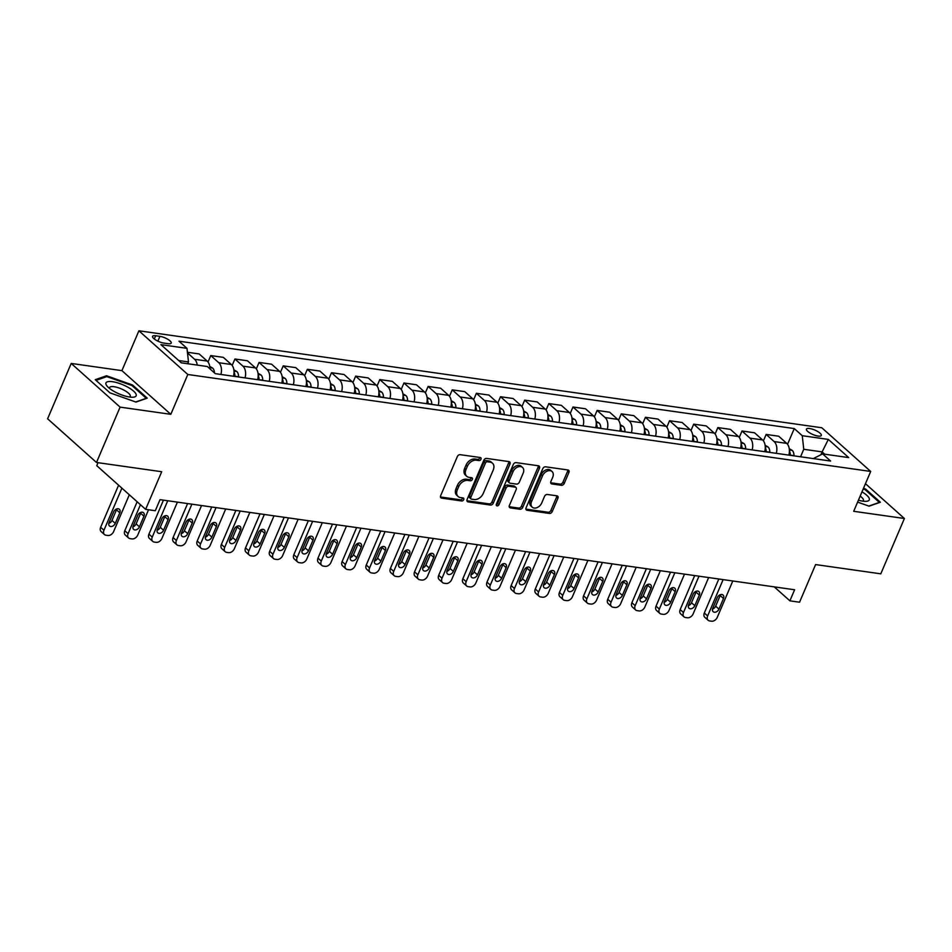 <?xml version="1.0" encoding="UTF-8"?>
<svg xmlns="http://www.w3.org/2000/svg" width="952" height="952" viewBox="0 0 952 952"><rect width="100%" height="100%" fill="white"/><g stroke="black" fill="none" stroke-linecap="round" stroke-linejoin="round"><path stroke-width="1.43" d="M480.986 459.245A1.737 1.238 131.8 0 0 480.308 457.531L460.161 454.675A2.475 1.761 131.8 0 0 457.341 456.579L440.657 495.683A2.475 1.761 131.8 0 0 440.907 497.801A2.475 1.761 131.8 0 0 441.633 498.122L461.779 500.99A1.737 1.238 131.8 0 0 463.077 497.944L460.47 497.575A7.925 5.641 131.8 0 1 458.15 496.539A7.925 5.641 131.8 0 1 457.365 489.756L458.757 486.508A7.925 5.641 131.8 0 1 467.789 480.415L470.395 480.784A1.737 1.238 131.8 0 0 471.692 477.737L469.086 477.368A7.925 5.641 131.8 0 1 466.766 476.321A7.925 5.641 131.8 0 1 465.98 469.55L467.373 466.29A7.925 5.641 131.8 0 1 476.405 460.209L479.011 460.578A1.737 1.238 131.8 0 0 480.986 459.245M466.766 476.321L465.445 475.143A7.925 5.641 131.8 0 1 464.659 468.372L466.052 465.111A7.925 5.641 131.8 0 1 475.084 459.019L477.69 459.388A1.737 1.238 131.8 0 0 479.82 457.46M440.467 496.968L460.459 499.812A1.737 1.238 131.8 0 0 462.577 497.872M458.15 496.539L456.829 495.349A7.925 5.641 131.8 0 1 456.044 488.578L457.436 485.318A7.925 5.641 131.8 0 1 466.468 479.225L469.074 479.606A1.737 1.238 131.8 0 0 471.192 477.666M809.64 428.519A8.08 2.428 23.1 0 0 806.439 429.126A8.08 2.428 23.1 0 0 809.962 433.041A8.08 2.428 23.1 0 0 818.101 436.075A8.08 2.428 23.1 0 0 821.302 435.469A8.08 2.428 23.1 0 0 817.78 431.553A8.08 2.428 23.1 0 0 809.64 428.519M561.43 485.294A2.475 1.761 131.8 0 0 564.25 483.39L568.927 472.418A2.475 1.761 131.8 0 0 568.689 470.3A2.475 1.761 131.8 0 0 567.963 469.979L545.591 466.801A2.475 1.761 131.8 0 0 542.771 468.705L526.087 507.821A2.475 1.761 131.8 0 0 526.325 509.927A2.475 1.761 131.8 0 0 527.051 510.26L549.423 513.437A2.475 1.761 131.8 0 0 552.255 511.533L557.908 498.277A2.475 1.761 131.8 0 0 557.658 496.159A2.475 1.761 131.8 0 0 556.932 495.837L547.364 494.469A2.475 1.761 131.8 0 0 544.532 496.373L541.736 502.953A6.628 4.724 131.8 0 1 532.239 507.178A6.628 4.724 131.8 0 1 531.585 501.514L542.569 475.762A6.628 4.724 131.8 0 1 552.053 471.537A6.628 4.724 131.8 0 1 552.719 477.202L550.887 481.498A2.475 1.761 131.8 0 0 551.125 483.616A2.475 1.761 131.8 0 0 551.851 483.937L561.43 485.294L560.109 484.116A2.475 1.761 131.8 0 0 562.929 482.212L567.606 471.24A2.475 1.761 131.8 0 0 567.797 469.955M120.095 407.123L170.813 414.322L121.915 370.637L71.21 363.438L120.095 407.123L96.497 462.47L161.697 471.728L145.644 509.356L155.295 510.724L160.019 499.657L794.611 589.764L789.886 600.831L799.549 602.211L815.602 564.572L880.79 573.83L904.4 518.495L865.463 483.699M170.813 414.322L187.806 374.481L870.687 471.442L853.694 511.295L904.4 518.495M509.963 464.04A2.475 1.761 131.8 0 0 509.713 461.934A2.475 1.761 131.8 0 0 508.987 461.601L486.615 458.424A2.475 1.761 131.8 0 0 483.794 460.328L467.111 499.443A2.475 1.761 131.8 0 0 467.361 501.561A2.475 1.761 131.8 0 0 468.087 501.882L490.458 505.06A2.475 1.761 131.8 0 0 493.279 503.156L509.963 464.04L508.642 462.862A2.475 1.761 131.8 0 0 508.832 461.577M516.103 462.612L538.475 465.79A2.475 1.761 131.8 0 1 539.201 466.111A2.475 1.761 131.8 0 1 539.451 468.229L522.767 507.345A2.475 1.761 131.8 0 1 519.947 509.249L510.367 507.892A2.475 1.761 131.8 0 1 509.641 507.559A2.475 1.761 131.8 0 1 509.391 505.441L516.163 489.59A2.475 1.761 131.8 0 0 515.913 487.472A2.475 1.761 131.8 0 0 515.199 487.138L508.844 486.246A2.475 1.761 131.8 0 0 506.024 488.138L498.979 504.655A1.737 1.238 131.8 0 1 496.325 504.274L513.283 464.517A2.475 1.761 131.8 0 1 516.103 462.612M96.497 462.47L47.6 418.785L71.21 363.438M163.863 343.077L168.123 343.684A7.818 2.356 23.1 0 0 171.217 343.089A7.818 2.356 23.1 0 0 167.814 339.293A7.818 2.356 23.1 0 0 159.924 336.353L155.676 335.758A7.818 2.356 23.1 0 0 152.57 336.342A7.818 2.356 23.1 0 0 155.985 340.138A7.818 2.356 23.1 0 0 163.863 343.077M187.806 374.481L138.909 330.796L821.79 427.757L870.687 471.442M787.554 444.298L794.265 428.567L178.988 341.197L186.985 348.349L160.912 344.648L181.261 362.819L207.334 366.532L215.33 373.672L830.608 461.042L822.611 453.89L813.306 458.578M794.265 428.567L802.262 435.707L828.335 439.407L848.684 457.591L822.611 453.89M98.02 462.684L96.747 465.671L145.644 509.356M121.915 370.637L138.909 330.796M774.262 586.872L789.886 600.831M186.985 348.349L188.496 361.927L187.722 363.747M188.496 361.927L178.69 360.534M820.945 454.651L822.123 451.891L803.762 449.284L800.572 456.77M824.682 454.187L822.123 451.891L828.335 439.407M187.496 352.93L194.613 359.285A10.091 6.402 98.1 0 1 197.231 365.092M209.964 368.876A6.688 4.236 -81.9 0 0 209.904 368.757A10.091 6.402 98.1 0 0 207.167 361.07L199.17 353.93L187.425 352.264M208.024 362.01L210.761 355.572L218.758 362.712A10.091 6.402 98.1 0 1 220.912 374.457M233.466 376.242A10.091 6.402 98.1 0 0 231.312 364.497L223.327 357.357L210.761 355.572M232.169 365.437L234.918 358.999L242.903 366.151A10.091 6.402 98.1 0 1 245.057 377.896M257.611 379.669A10.091 6.402 98.1 0 0 255.469 367.924L247.472 360.784L234.918 358.999M256.314 368.864L259.063 362.426L267.06 369.578A10.091 6.402 98.1 0 1 269.202 381.324M281.756 383.109A10.091 6.402 98.1 0 0 279.614 371.363L271.618 364.211L259.063 362.426M280.459 372.303L283.208 365.865L291.205 373.005A10.091 6.402 98.1 0 1 293.347 384.751M305.901 386.536A10.091 6.402 98.1 0 0 303.759 374.79L295.763 367.639L283.208 365.865M304.604 375.731L307.353 369.293L315.35 376.433A10.091 6.402 98.1 0 1 317.492 388.178M330.058 389.963A10.091 6.402 98.1 0 0 327.904 378.218L319.908 371.078L307.353 369.293M328.749 379.158L331.498 372.72L339.495 379.86A10.091 6.402 98.1 0 1 341.649 391.605M354.203 393.39A10.091 6.402 98.1 0 0 352.05 381.645L344.053 374.505L331.498 372.72M352.906 382.585L355.643 376.147L363.64 383.287A10.091 6.402 98.1 0 1 365.794 395.032M378.349 396.817A10.091 6.402 98.1 0 0 376.195 385.072L368.21 377.932L355.643 376.147M377.052 386.012L379.8 379.574L387.785 386.714A10.091 6.402 98.1 0 1 389.939 398.46M402.494 400.245A10.091 6.402 98.1 0 0 400.352 388.499L392.355 381.359L379.8 379.574M401.197 389.439L403.945 383.002L411.942 390.142A10.091 6.402 98.1 0 1 414.084 401.899M426.639 403.672A10.091 6.402 98.1 0 0 424.497 391.927L416.5 384.786L403.945 383.002M425.342 392.867L428.091 386.429L436.087 393.581A10.091 6.402 98.1 0 1 438.229 405.326M450.784 407.099A10.091 6.402 98.1 0 0 448.642 395.354L440.645 388.214L428.091 386.429M449.487 396.294L452.236 389.856L460.232 397.008A10.091 6.402 98.1 0 1 462.375 408.753M474.941 410.538A10.091 6.402 98.1 0 0 472.787 398.793L464.79 391.641L452.236 389.856M473.644 399.733L476.381 393.295L484.378 400.435A10.091 6.402 98.1 0 1 486.531 412.18M499.086 413.965A10.091 6.402 98.1 0 0 496.932 402.22L488.935 395.068L476.381 393.295M497.789 403.16L500.526 396.722L508.523 403.862A10.091 6.402 98.1 0 1 510.677 415.607M523.231 417.392A10.091 6.402 98.1 0 0 521.077 405.647L513.092 398.507L500.526 396.722M521.934 406.587L524.683 400.149L532.668 407.289A10.091 6.402 98.1 0 1 534.822 419.035M547.376 420.82A10.091 6.402 98.1 0 0 545.234 409.074L537.237 401.934L524.683 400.149M546.079 410.014L548.828 403.577L556.825 410.717A10.091 6.402 98.1 0 1 558.967 422.462M571.521 424.247A10.091 6.402 98.1 0 0 569.379 412.502L561.382 405.362L548.828 403.577M570.224 413.442L572.973 407.004L580.97 414.144A10.091 6.402 98.1 0 1 583.112 425.889M595.678 427.674A10.091 6.402 98.1 0 0 593.524 415.929L585.528 408.789L572.973 407.004M594.369 416.869L597.118 410.431L605.115 417.583A10.091 6.402 98.1 0 1 607.269 429.328M619.823 431.101A10.091 6.402 98.1 0 0 617.669 419.356L609.673 412.216L597.118 410.431M618.526 420.296L621.263 413.858L629.26 421.01A10.091 6.402 98.1 0 1 631.414 432.755M643.968 434.54A10.091 6.402 98.1 0 0 641.815 422.783L633.83 415.643L621.263 413.858M642.671 423.735L645.42 417.297L653.405 424.437A10.091 6.402 98.1 0 1 655.559 436.183M668.114 437.968A10.091 6.402 98.1 0 0 665.972 426.222L657.975 419.07L645.42 417.297M666.817 427.162L669.565 420.724L677.562 427.865A10.091 6.402 98.1 0 1 679.704 439.61M692.259 441.395A10.091 6.402 98.1 0 0 690.117 429.649L682.12 422.498L669.565 420.724M690.962 430.59L693.711 424.152L701.707 431.292A10.091 6.402 98.1 0 1 703.849 443.037M716.404 444.822A10.091 6.402 98.1 0 0 714.262 433.077L706.265 425.937L693.711 424.152M715.107 434.017L717.856 427.579L725.852 434.719A10.091 6.402 98.1 0 1 727.994 446.464M740.561 448.249A10.091 6.402 98.1 0 0 738.407 436.504L730.41 429.364L717.856 427.579M739.252 437.444L742.001 431.006L749.997 438.146A10.091 6.402 98.1 0 1 752.151 449.891M764.706 451.676A10.091 6.402 98.1 0 0 762.552 439.931L754.555 432.791L742.001 431.006M763.409 440.871L766.146 434.433L774.143 441.573A10.091 6.402 98.1 0 1 776.297 453.319M788.851 455.104A10.091 6.402 98.1 0 0 786.697 443.358L778.712 436.218L766.146 434.433M803.762 449.284L802.262 435.707M135.969 402.077L147.251 398.138L132.53 384.989L106.529 375.754L95.248 379.693L109.968 392.843L135.969 402.077M857.609 502.097L869.081 506.166L880.362 502.239L865.642 489.078L863.488 488.317M106.053 376.873L106.529 375.754M132.209 385.738L132.53 384.989M865.308 489.84L865.642 489.078M466.92 500.728L489.138 503.882A2.475 1.761 131.8 0 0 491.958 501.978L508.642 462.862M487.4 461.768A1.737 1.238 131.8 0 0 485.425 463.1L470.788 497.432A1.737 1.238 131.8 0 0 471.466 499.134L474.215 499.526A7.925 5.641 131.8 0 0 483.247 493.433L493.255 469.967A7.925 5.641 131.8 0 0 492.47 463.196A7.925 5.641 131.8 0 0 490.161 462.16L487.4 461.768L486.079 460.589A1.737 1.238 131.8 0 0 484.104 461.922L485.425 463.1M470.954 498.907L469.633 497.729A1.737 1.238 131.8 0 1 469.467 496.242L484.104 461.922M492.47 463.196L491.149 462.017A7.925 5.641 131.8 0 0 488.828 460.97L490.161 462.16M486.079 460.589L488.828 460.97M509.201 506.726L518.626 508.07A2.475 1.761 131.8 0 0 521.446 506.166L538.13 467.051A2.475 1.761 131.8 0 0 538.32 465.766M515.913 487.472L514.592 486.282A2.475 1.761 131.8 0 0 513.866 485.96L507.523 485.056A2.475 1.761 131.8 0 0 504.691 486.96L497.658 503.477L498.979 504.655M496.182 504.774A1.737 1.238 131.8 0 0 497.658 503.477M523.183 473.12A6.628 4.724 131.8 0 0 522.529 467.468A6.628 4.724 131.8 0 0 513.033 471.68L509.165 480.76A2.475 1.761 131.8 0 0 509.415 482.878A2.475 1.761 131.8 0 0 510.141 483.2L516.496 484.104A2.475 1.761 131.8 0 0 519.316 482.2L523.183 473.12M522.529 467.468L521.208 466.278A6.628 4.724 131.8 0 0 511.712 470.502L513.033 471.68M509.415 482.878L508.094 481.688A2.475 1.761 131.8 0 1 507.844 479.57L511.712 470.502M550.696 482.783L560.109 484.116M552.053 471.537L550.732 470.359A6.628 4.724 131.8 0 0 541.248 474.584L542.569 475.762M532.239 507.178L530.918 505.988A6.628 4.724 131.8 0 1 530.264 500.335L541.248 474.584M525.897 509.094L548.102 512.259A2.475 1.761 131.8 0 0 550.934 510.355L556.587 497.099A2.475 1.761 131.8 0 0 556.777 495.813M118.595 485.199L100.65 527.289A5.046 3.594 -48.2 0 0 101.15 531.597L104.446 534.548A5.046 3.594 131.8 0 0 105.922 535.214L107.862 535.488A5.046 3.594 131.8 0 0 113.609 531.609L129.317 494.778M104.446 534.548A5.046 3.594 131.8 0 1 103.946 530.24L121.904 488.15M108.814 523.398A4.034 2.88 131.8 0 0 111.967 520.447L116.501 509.82A4.034 2.88 131.8 0 0 116.775 508.927M115.263 523.398L119.797 512.771A4.034 2.88 131.8 0 0 119.405 509.32A4.034 2.88 131.8 0 0 113.621 511.89L109.087 522.517A4.034 2.88 131.8 0 0 109.492 525.968A4.034 2.88 131.8 0 0 115.263 523.398L111.967 520.447M137.148 501.763L124.795 530.716A5.046 3.594 -48.2 0 0 125.295 535.024L128.591 537.975A5.046 3.594 131.8 0 0 130.067 538.642L132.007 538.915A5.046 3.594 131.8 0 0 137.754 535.036L148.536 509.772M128.591 537.975A5.046 3.594 131.8 0 1 128.092 533.667L140.444 504.715M209.726 366.401L212.701 368.115A6.688 4.236 98.1 0 1 214.426 372.863M132.959 526.825A4.034 2.88 131.8 0 0 136.112 523.874L140.646 513.247A4.034 2.88 131.8 0 0 140.92 512.366M139.42 526.825L143.942 516.198A4.034 2.88 131.8 0 0 143.55 512.747A4.034 2.88 131.8 0 0 137.766 515.318L133.232 525.944A4.034 2.88 131.8 0 0 133.637 529.395A4.034 2.88 131.8 0 0 139.42 526.825L136.112 523.874M163.446 500.145L148.94 534.143A5.046 3.594 -48.2 0 0 149.44 538.451L152.748 541.402A5.046 3.594 131.8 0 0 154.224 542.069L156.152 542.342A5.046 3.594 131.8 0 0 161.9 538.463L177.405 502.132M152.748 541.402A5.046 3.594 131.8 0 1 152.249 537.095L167.742 500.752M233.871 369.828L236.846 371.542A6.688 4.236 98.1 0 1 238.571 376.742L238.571 376.968M157.104 530.252A4.034 2.88 131.8 0 0 160.257 527.301L164.791 516.674A4.034 2.88 131.8 0 0 165.065 515.794M234.894 376.445L234.906 376.23A6.688 4.236 -81.9 0 0 234.049 372.184L234.037 372.208M163.565 530.252L168.099 519.625A4.034 2.88 131.8 0 0 167.695 516.174A4.034 2.88 131.8 0 0 161.911 518.745L157.377 529.371A4.034 2.88 131.8 0 0 157.782 532.822A4.034 2.88 131.8 0 0 163.565 530.252L160.257 527.301M187.592 503.572L173.085 537.571A5.046 3.594 -48.2 0 0 173.585 541.89L176.893 544.841A5.046 3.594 131.8 0 0 178.369 545.496L180.297 545.77A5.046 3.594 131.8 0 0 186.045 541.89L201.55 505.56M176.893 544.841A5.046 3.594 131.8 0 1 176.394 540.522L191.887 504.179M258.016 373.255L260.991 374.969A6.688 4.236 98.1 0 1 262.728 380.181L262.716 380.395M181.249 533.679A4.034 2.88 131.8 0 0 184.402 530.728L188.936 520.101A4.034 2.88 131.8 0 0 189.21 519.221M259.051 379.884L259.051 379.658A6.688 4.236 -81.9 0 0 258.194 375.612L258.194 375.612M187.711 533.679L192.245 523.053A4.034 2.88 131.8 0 0 191.84 519.602A4.034 2.88 131.8 0 0 186.056 522.172L181.535 532.799A4.034 2.88 131.8 0 0 181.927 536.25A4.034 2.88 131.8 0 0 187.711 533.679L184.402 530.728M211.737 507L197.231 540.998A5.046 3.594 -48.2 0 0 197.73 545.317L201.039 548.269A5.046 3.594 131.8 0 0 202.514 548.923L204.442 549.197A5.046 3.594 131.8 0 0 210.202 545.329L225.695 508.987M201.039 548.269A5.046 3.594 131.8 0 1 200.539 543.949L216.033 507.618M282.161 376.683L285.136 378.396A6.688 4.236 98.1 0 1 286.873 383.608L286.861 383.823M205.394 537.118A4.034 2.88 131.8 0 0 208.559 534.155L213.081 523.529A4.034 2.88 131.8 0 0 213.367 522.648M283.196 383.311L283.196 383.085A6.688 4.236 -81.9 0 0 282.339 379.039L282.327 379.063M211.856 537.106L216.39 526.48A4.034 2.88 131.8 0 0 215.985 523.029A4.034 2.88 131.8 0 0 210.214 525.599L205.68 536.226A4.034 2.88 131.8 0 0 206.072 539.677A4.034 2.88 131.8 0 0 211.856 537.106L208.559 534.155M127.639 387.071A16.41 4.939 23.1 0 0 110.277 381.49A16.41 4.939 23.1 0 0 107.362 386.452A16.41 4.939 23.1 0 0 114.478 391.653A16.41 4.939 23.1 0 0 132.625 397.234A16.41 4.939 23.1 0 0 127.639 387.071M129.603 397.032A11.234 3.38 23.1 0 0 130.269 396.389A11.234 3.38 23.1 0 0 124.45 390.403A11.234 3.38 23.1 0 0 109.611 387.571A11.234 3.38 23.1 0 0 109.611 388.499M96.009 380.372L106.791 376.611L131.983 385.548L146.251 398.293L135.696 401.97M858.418 500.193A16.41 4.939 23.1 0 0 862.762 501.133A16.41 4.939 23.1 0 0 865.737 501.335A16.41 4.939 23.1 0 0 861.976 491.863M862.714 501.121A11.234 3.38 23.1 0 0 863.381 500.478A11.234 3.38 23.1 0 0 860.156 496.123M863.214 488.983L865.094 489.649L879.362 502.394L868.807 506.071M235.882 510.427L221.388 544.425A5.046 3.594 -48.2 0 0 221.887 548.745L225.184 551.696A5.046 3.594 131.8 0 0 226.659 552.362L228.587 552.636A5.046 3.594 131.8 0 0 234.347 548.757L249.84 512.414M225.184 551.696A5.046 3.594 131.8 0 1 224.684 547.376L240.19 511.045M306.306 380.11L309.281 381.835A6.688 4.236 98.1 0 1 311.018 387.036L311.007 387.262M229.551 540.546A4.034 2.88 131.8 0 0 232.704 537.582L237.238 526.956A4.034 2.88 131.8 0 0 237.512 526.075M307.341 386.738L307.341 386.512A6.688 4.236 -81.9 0 0 306.485 382.466L306.485 382.466M236.001 540.534L240.535 529.907A4.034 2.88 131.8 0 0 240.142 526.456A4.034 2.88 131.8 0 0 234.359 529.038L229.825 539.653A4.034 2.88 131.8 0 0 230.229 543.104A4.034 2.88 131.8 0 0 236.001 540.534L232.704 537.582M260.027 513.854L245.533 547.864A5.046 3.594 -48.2 0 0 246.032 552.172L249.329 555.123A5.046 3.594 131.8 0 0 250.804 555.789L252.744 556.063A5.046 3.594 131.8 0 0 258.492 552.184L273.998 515.841M249.329 555.123A5.046 3.594 131.8 0 1 248.829 550.815L264.335 514.473M330.451 383.549L333.426 385.262A6.688 4.236 98.1 0 1 335.163 390.463L335.163 390.689M253.696 543.973A4.034 2.88 131.8 0 0 256.85 541.01L261.383 530.383A4.034 2.88 131.8 0 0 261.657 529.502M331.486 390.165L331.498 389.939A6.688 4.236 -81.9 0 0 330.642 385.893L330.642 385.893M260.158 543.961L264.68 533.334A4.034 2.88 131.8 0 0 264.287 529.895A4.034 2.88 131.8 0 0 258.504 532.465L253.97 543.092A4.034 2.88 131.8 0 0 254.374 546.543A4.034 2.88 131.8 0 0 260.158 543.961L256.85 541.01M284.172 517.293L269.678 551.291A5.046 3.594 -48.2 0 0 270.178 555.599L273.486 558.55A5.046 3.594 131.8 0 0 274.95 559.217L276.889 559.49A5.046 3.594 131.8 0 0 282.637 555.611L298.143 519.268M273.486 558.55A5.046 3.594 131.8 0 1 272.974 554.242L288.48 517.9M354.608 386.976L357.583 388.69A6.688 4.236 98.1 0 1 359.309 393.89L359.309 394.116M277.841 547.4A4.034 2.88 131.8 0 0 280.995 544.437L285.529 533.822A4.034 2.88 131.8 0 0 285.802 532.93M355.632 393.592L355.643 393.366A6.688 4.236 -81.9 0 0 354.787 389.32L354.775 389.356M284.303 547.4L288.837 536.773A4.034 2.88 131.8 0 0 288.432 533.322A4.034 2.88 131.8 0 0 282.649 535.893L278.115 546.519A4.034 2.88 131.8 0 0 278.519 549.97A4.034 2.88 131.8 0 0 284.303 547.4L280.995 544.437M308.329 520.72L293.823 554.718A5.046 3.594 -48.2 0 0 294.323 559.026L297.631 561.977A5.046 3.594 131.8 0 0 299.106 562.644L301.034 562.918A5.046 3.594 131.8 0 0 306.782 559.038L322.288 522.696M297.631 561.977A5.046 3.594 131.8 0 1 297.131 557.67L312.625 521.327M378.753 390.403L381.728 392.117A6.688 4.236 98.1 0 1 383.454 397.317L383.454 397.543M301.986 550.827A4.034 2.88 131.8 0 0 305.14 547.876L309.674 537.249A4.034 2.88 131.8 0 0 309.947 536.369M379.777 397.02L379.788 396.794A6.688 4.236 -81.9 0 0 378.932 392.748L378.92 392.783M308.448 550.827L312.982 540.2A4.034 2.88 131.8 0 0 312.577 536.75A4.034 2.88 131.8 0 0 306.794 539.32L302.26 549.947A4.034 2.88 131.8 0 0 302.665 553.398A4.034 2.88 131.8 0 0 308.448 550.827L305.14 547.876M332.474 524.147L317.968 558.146A5.046 3.594 -48.2 0 0 318.468 562.453L321.776 565.405A5.046 3.594 131.8 0 0 323.252 566.071L325.179 566.345A5.046 3.594 131.8 0 0 330.939 562.465L346.433 526.123M321.776 565.405A5.046 3.594 131.8 0 1 321.276 561.097L336.77 524.754M402.898 393.83L405.873 395.544A6.688 4.236 98.1 0 1 407.611 400.744L407.599 400.97M326.131 554.254A4.034 2.88 131.8 0 0 329.285 551.303L333.819 540.677A4.034 2.88 131.8 0 0 334.092 539.796M403.934 400.447L403.934 400.233A6.688 4.236 -81.9 0 0 403.077 396.187L403.077 396.187M332.593 554.254L337.127 543.628A4.034 2.88 131.8 0 0 336.722 540.177A4.034 2.88 131.8 0 0 330.939 542.747L326.417 553.374A4.034 2.88 131.8 0 0 326.81 556.825A4.034 2.88 131.8 0 0 332.593 554.254L329.285 551.303M356.619 527.575L342.113 561.573A5.046 3.594 -48.2 0 0 342.613 565.881L345.921 568.832A5.046 3.594 131.8 0 0 347.397 569.498L349.325 569.772A5.046 3.594 131.8 0 0 355.084 565.893L370.578 529.562M345.921 568.832A5.046 3.594 131.8 0 1 345.421 564.524L360.927 528.182M427.043 397.258L430.018 398.971A6.688 4.236 98.1 0 1 431.756 404.183L431.744 404.398M350.288 557.682A4.034 2.88 131.8 0 0 353.442 554.73L357.964 544.104A4.034 2.88 131.8 0 0 358.25 543.223M428.079 403.874L428.079 403.66A6.688 4.236 -81.9 0 0 427.222 399.614L427.21 399.638M356.738 557.682L361.272 547.055A4.034 2.88 131.8 0 0 360.868 543.604A4.034 2.88 131.8 0 0 355.096 546.174L350.562 556.801A4.034 2.88 131.8 0 0 350.955 560.252A4.034 2.88 131.8 0 0 356.738 557.682L353.442 554.73M380.764 531.002L366.27 565A5.046 3.594 -48.2 0 0 366.77 569.32L370.066 572.271A5.046 3.594 131.8 0 0 371.542 572.925L373.47 573.199A5.046 3.594 131.8 0 0 379.229 569.32L394.723 532.989M370.066 572.271A5.046 3.594 131.8 0 1 369.566 567.951L385.072 531.609M451.188 400.685L454.163 402.398A6.688 4.236 98.1 0 1 455.901 407.611L455.889 407.825M374.433 561.109A4.034 2.88 131.8 0 0 377.587 558.158L382.121 547.531A4.034 2.88 131.8 0 0 382.395 546.65M452.224 407.313L452.236 407.087A6.688 4.236 -81.9 0 0 451.367 403.041L451.367 403.041M380.883 561.109L385.417 550.482A4.034 2.88 131.8 0 0 385.024 547.031A4.034 2.88 131.8 0 0 379.241 549.601L374.707 560.228A4.034 2.88 131.8 0 0 375.112 563.679A4.034 2.88 131.8 0 0 380.883 561.109L377.587 558.158M404.909 534.429L390.415 568.427A5.046 3.594 -48.2 0 0 390.915 572.747L394.211 575.698A5.046 3.594 131.8 0 0 395.687 576.353L397.627 576.638A5.046 3.594 131.8 0 0 403.374 572.759L418.88 536.416M394.211 575.698A5.046 3.594 131.8 0 1 393.712 571.378L409.217 535.048M475.334 404.112L478.32 405.826A6.688 4.236 98.1 0 1 480.046 411.038L480.046 411.264M398.579 564.548A4.034 2.88 131.8 0 0 401.732 561.585L406.266 550.958A4.034 2.88 131.8 0 0 406.54 550.077M476.369 410.74L476.381 410.514A6.688 4.236 -81.9 0 0 475.524 406.468L475.512 406.492M405.04 564.536L409.562 553.909A4.034 2.88 131.8 0 0 409.17 550.458A4.034 2.88 131.8 0 0 403.386 553.041L398.852 563.655A4.034 2.88 131.8 0 0 399.257 567.106A4.034 2.88 131.8 0 0 405.04 564.536L401.732 561.585M429.066 537.856L414.56 571.855A5.046 3.594 -48.2 0 0 415.06 576.174L418.368 579.125A5.046 3.594 131.8 0 0 419.844 579.792L421.772 580.065A5.046 3.594 131.8 0 0 427.519 576.186L443.025 539.843M418.368 579.125A5.046 3.594 131.8 0 1 417.868 574.806L433.362 538.475M499.491 407.539L502.466 409.265A6.688 4.236 98.1 0 1 504.191 414.465L504.191 414.691M422.724 567.975A4.034 2.88 131.8 0 0 425.877 565.012L430.411 554.385A4.034 2.88 131.8 0 0 430.685 553.505M500.514 414.168L500.526 413.942A6.688 4.236 -81.9 0 0 499.669 409.895L499.669 409.895M429.185 567.963L433.719 557.337A4.034 2.88 131.8 0 0 433.315 553.885A4.034 2.88 131.8 0 0 427.531 556.468L422.997 567.095A4.034 2.88 131.8 0 0 423.402 570.534A4.034 2.88 131.8 0 0 429.185 567.963L425.877 565.012M453.212 541.295L438.705 575.294A5.046 3.594 -48.2 0 0 439.205 579.601L442.513 582.553A5.046 3.594 131.8 0 0 443.989 583.219L445.917 583.493A5.046 3.594 131.8 0 0 451.664 579.613L467.17 543.271M442.513 582.553A5.046 3.594 131.8 0 1 442.014 578.245L457.507 541.902M523.636 410.978L526.611 412.692A6.688 4.236 98.1 0 1 528.336 417.892L528.336 418.118M446.869 571.402A4.034 2.88 131.8 0 0 450.022 568.439L454.556 557.812A4.034 2.88 131.8 0 0 454.83 556.932M524.671 417.595L524.671 417.369A6.688 4.236 -81.9 0 0 523.814 413.323L523.802 413.358M453.33 571.39L457.864 560.776A4.034 2.88 131.8 0 0 457.46 557.325A4.034 2.88 131.8 0 0 451.676 559.895L447.142 570.522A4.034 2.88 131.8 0 0 447.547 573.973A4.034 2.88 131.8 0 0 453.33 571.39L450.022 568.439M477.357 544.722L462.85 578.721A5.046 3.594 -48.2 0 0 463.35 583.029L466.658 585.98A5.046 3.594 131.8 0 0 468.134 586.646L470.062 586.92A5.046 3.594 131.8 0 0 475.822 583.04L491.315 546.698M466.658 585.98A5.046 3.594 131.8 0 1 466.159 581.672L481.652 545.329M547.781 414.406L550.756 416.119A6.688 4.236 98.1 0 1 552.493 421.32L552.481 421.546M471.014 574.829A4.034 2.88 131.8 0 0 474.167 571.878L478.701 561.252A4.034 2.88 131.8 0 0 478.987 560.359M548.816 421.022L548.816 420.796A6.688 4.236 -81.9 0 0 547.959 416.75L547.947 416.786M477.476 574.829L482.01 564.203A4.034 2.88 131.8 0 0 481.605 560.752A4.034 2.88 131.8 0 0 475.822 563.322L471.299 573.949A4.034 2.88 131.8 0 0 471.692 577.4A4.034 2.88 131.8 0 0 477.476 574.829L474.167 571.878M501.502 548.15L486.996 582.148A5.046 3.594 -48.2 0 0 487.507 586.456L490.804 589.407A5.046 3.594 131.8 0 0 492.279 590.073L494.207 590.347A5.046 3.594 131.8 0 0 499.967 586.468L515.46 550.125M490.804 589.407A5.046 3.594 131.8 0 1 490.304 585.099L505.81 548.757M571.926 417.833L574.901 419.546A6.688 4.236 98.1 0 1 576.638 424.747L576.626 424.973M495.171 578.257A4.034 2.88 131.8 0 0 498.324 575.305L502.858 564.679A4.034 2.88 131.8 0 0 503.132 563.798M572.961 424.449L572.961 424.235A6.688 4.236 -81.9 0 0 572.104 420.189L572.104 420.189M501.621 578.257L506.155 567.63A4.034 2.88 131.8 0 0 505.75 564.179A4.034 2.88 131.8 0 0 499.978 566.749L495.445 577.376A4.034 2.88 131.8 0 0 495.837 580.827A4.034 2.88 131.8 0 0 501.621 578.257L498.324 575.305M525.647 551.577L511.153 585.575A5.046 3.594 -48.2 0 0 511.652 589.883L514.949 592.834A5.046 3.594 131.8 0 0 516.424 593.501L518.364 593.774A5.046 3.594 131.8 0 0 524.112 589.895L539.606 553.564M514.949 592.834A5.046 3.594 131.8 0 1 514.449 588.526L529.955 552.184M596.071 421.26L599.046 422.974A6.688 4.236 98.1 0 1 600.783 428.174L600.783 428.4M519.316 581.684A4.034 2.88 131.8 0 0 522.47 578.733L527.003 568.106A4.034 2.88 131.8 0 0 527.277 567.225M597.106 427.876L597.118 427.662A6.688 4.236 -81.9 0 0 596.25 423.616L596.25 423.616M525.766 581.684L530.3 571.057A4.034 2.88 131.8 0 0 529.907 567.606A4.034 2.88 131.8 0 0 524.124 570.177L519.59 580.803A4.034 2.88 131.8 0 0 519.994 584.254A4.034 2.88 131.8 0 0 525.766 581.684L522.47 578.733M549.792 555.004L535.298 589.002A5.046 3.594 -48.2 0 0 535.798 593.31L539.094 596.273A5.046 3.594 131.8 0 0 540.569 596.928L542.509 597.202A5.046 3.594 131.8 0 0 548.257 593.322L563.762 556.991M539.094 596.273A5.046 3.594 131.8 0 1 538.594 591.954L554.1 555.611M620.228 424.687L623.203 426.401A6.688 4.236 98.1 0 1 624.928 431.613L624.928 431.827M543.461 585.111A4.034 2.88 131.8 0 0 546.615 582.16L551.148 571.533A4.034 2.88 131.8 0 0 551.422 570.653M621.251 431.315L621.263 431.089A6.688 4.236 -81.9 0 0 620.407 427.043L620.395 427.067M549.923 585.111L554.445 574.484A4.034 2.88 131.8 0 0 554.052 571.033A4.034 2.88 131.8 0 0 548.269 573.604L543.735 584.231A4.034 2.88 131.8 0 0 544.139 587.682A4.034 2.88 131.8 0 0 549.923 585.111L546.615 582.16M573.949 558.431L559.443 592.43A5.046 3.594 -48.2 0 0 559.943 596.749L563.251 599.7A5.046 3.594 131.8 0 0 564.726 600.355L566.654 600.629A5.046 3.594 131.8 0 0 572.402 596.761L587.908 560.419M563.251 599.7A5.046 3.594 131.8 0 1 562.751 595.381L578.245 559.05M644.373 428.114L647.348 429.828A6.688 4.236 98.1 0 1 649.074 435.04L649.074 435.254M567.606 588.55A4.034 2.88 131.8 0 0 570.76 585.587L575.294 574.96A4.034 2.88 131.8 0 0 575.567 574.08M645.396 434.743L645.408 434.517A6.688 4.236 -81.9 0 0 644.552 430.471L644.552 430.471M574.068 588.538L578.602 577.912A4.034 2.88 131.8 0 0 578.197 574.461A4.034 2.88 131.8 0 0 572.414 577.031L567.88 587.658A4.034 2.88 131.8 0 0 568.284 591.109A4.034 2.88 131.8 0 0 574.068 588.538L570.76 585.587M598.094 561.858L583.588 595.857A5.046 3.594 -48.2 0 0 584.088 600.177L587.396 603.128A5.046 3.594 131.8 0 0 588.871 603.794L590.799 604.068A5.046 3.594 131.8 0 0 596.547 600.188L612.053 563.846M587.396 603.128A5.046 3.594 131.8 0 1 586.896 598.808L602.39 562.477M668.518 431.542L671.493 433.267A6.688 4.236 98.1 0 1 673.231 438.467L673.219 438.693M591.751 591.977A4.034 2.88 131.8 0 0 594.905 589.014L599.439 578.388A4.034 2.88 131.8 0 0 599.712 577.507M669.553 438.17L669.553 437.944A6.688 4.236 -81.9 0 0 668.697 433.898L668.685 433.922M598.213 591.965L602.747 581.339A4.034 2.88 131.8 0 0 602.342 577.888A4.034 2.88 131.8 0 0 596.559 580.47L592.037 591.085A4.034 2.88 131.8 0 0 592.43 594.536A4.034 2.88 131.8 0 0 598.213 591.965L594.905 589.014M622.239 565.286L607.733 599.284A5.046 3.594 -48.2 0 0 608.233 603.604L611.541 606.555A5.046 3.594 131.8 0 0 613.017 607.221L614.944 607.495A5.046 3.594 131.8 0 0 620.704 603.616L636.198 567.273M611.541 606.555A5.046 3.594 131.8 0 1 611.041 602.247L626.535 565.904M692.663 434.969L695.638 436.694A6.688 4.236 98.1 0 1 697.376 441.895L697.364 442.121M615.896 595.405A4.034 2.88 131.8 0 0 619.062 592.442L623.584 581.815A4.034 2.88 131.8 0 0 623.869 580.934M693.699 441.597L693.699 441.371A6.688 4.236 -81.9 0 0 692.842 437.325L692.83 437.361M622.358 595.393L626.892 584.766A4.034 2.88 131.8 0 0 626.487 581.327A4.034 2.88 131.8 0 0 620.716 583.897L616.182 594.524A4.034 2.88 131.8 0 0 616.575 597.975A4.034 2.88 131.8 0 0 622.358 595.393L619.062 592.442M646.384 568.725L631.89 602.723A5.046 3.594 -48.2 0 0 632.39 607.031L635.686 609.982A5.046 3.594 131.8 0 0 637.162 610.648L639.089 610.922A5.046 3.594 131.8 0 0 644.849 607.043L660.343 570.7M635.686 609.982A5.046 3.594 131.8 0 1 635.186 605.674L650.692 569.332M716.808 438.408L719.783 440.122A6.688 4.236 98.1 0 1 721.521 445.322L721.509 445.548M640.053 598.832A4.034 2.88 131.8 0 0 643.207 595.869L647.741 585.254A4.034 2.88 131.8 0 0 648.014 584.361M717.844 445.024L717.844 444.798A6.688 4.236 -81.9 0 0 716.987 440.752L716.987 440.752M646.503 598.82L651.037 588.205A4.034 2.88 131.8 0 0 650.644 584.754A4.034 2.88 131.8 0 0 644.861 587.324L640.327 597.951A4.034 2.88 131.8 0 0 640.732 601.402A4.034 2.88 131.8 0 0 646.503 598.82L643.207 595.869M670.529 572.152L656.035 606.15A5.046 3.594 -48.2 0 0 656.535 610.458L659.831 613.409A5.046 3.594 131.8 0 0 661.307 614.076L663.246 614.349A5.046 3.594 131.8 0 0 668.994 610.47L684.5 574.127M659.831 613.409A5.046 3.594 131.8 0 1 659.331 609.101L674.837 572.759M740.953 441.835L743.928 443.549A6.688 4.236 98.1 0 1 745.666 448.749L745.666 448.975M664.198 602.259A4.034 2.88 131.8 0 0 667.352 599.308L671.886 588.681A4.034 2.88 131.8 0 0 672.16 587.789M741.989 448.452L742.001 448.225A6.688 4.236 -81.9 0 0 741.144 444.179L741.132 444.215M670.66 602.259L675.182 591.632A4.034 2.88 131.8 0 0 674.789 588.181A4.034 2.88 131.8 0 0 669.006 590.752L664.472 601.378A4.034 2.88 131.8 0 0 664.877 604.829A4.034 2.88 131.8 0 0 670.66 602.259L667.352 599.308M694.674 575.579L680.18 609.577A5.046 3.594 -48.2 0 0 680.68 613.885L683.988 616.837A5.046 3.594 131.8 0 0 685.452 617.503L687.392 617.777A5.046 3.594 131.8 0 0 693.139 613.897L708.645 577.555M683.988 616.837A5.046 3.594 131.8 0 1 683.476 612.529L698.982 576.186M765.111 445.262L768.086 446.976A6.688 4.236 98.1 0 1 769.811 452.176L769.811 452.402M688.344 605.686A4.034 2.88 131.8 0 0 691.497 602.735L696.031 592.108A4.034 2.88 131.8 0 0 696.305 591.228M766.134 451.879L766.146 451.664A6.688 4.236 -81.9 0 0 765.289 447.618L765.289 447.618M694.805 605.686L699.339 595.059A4.034 2.88 131.8 0 0 698.935 591.608A4.034 2.88 131.8 0 0 693.151 594.179L688.617 604.806A4.034 2.88 131.8 0 0 689.022 608.257A4.034 2.88 131.8 0 0 694.805 605.686L691.497 602.735M718.831 579.006L704.325 613.005A5.046 3.594 -48.2 0 0 704.825 617.312L708.133 620.264A5.046 3.594 131.8 0 0 709.609 620.93L711.537 621.204A5.046 3.594 131.8 0 0 717.284 617.324L732.79 580.994M708.133 620.264A5.046 3.594 131.8 0 1 707.633 615.956L723.127 579.613M789.256 448.69L792.231 450.403A6.688 4.236 98.1 0 1 793.956 455.615L793.956 455.829M712.489 609.113A4.034 2.88 131.8 0 0 715.642 606.162L720.176 595.535A4.034 2.88 131.8 0 0 720.45 594.655M790.279 455.306L790.291 455.092A6.688 4.236 -81.9 0 0 789.434 451.046L789.434 451.046M718.95 609.113L723.484 598.487A4.034 2.88 131.8 0 0 723.08 595.036A4.034 2.88 131.8 0 0 717.296 597.606L712.762 608.233A4.034 2.88 131.8 0 0 713.167 611.684A4.034 2.88 131.8 0 0 718.95 609.113L715.642 606.162M207.167 361.07L194.613 359.285M231.312 364.497L218.758 362.712M255.469 367.924L242.903 366.151M279.614 371.363L267.06 369.578M303.759 374.79L291.205 373.005M327.904 378.218L315.35 376.433M352.05 381.645L339.495 379.86M376.195 385.072L363.64 383.287M400.352 388.499L387.785 386.714M424.497 391.927L411.942 390.142M448.642 395.354L436.087 393.581M472.787 398.793L460.232 397.008M496.932 402.22L484.378 400.435M521.077 405.647L508.523 403.862M545.234 409.074L532.668 407.289M569.379 412.502L556.825 410.717M593.524 415.929L580.97 414.144M617.669 419.356L605.115 417.583M641.815 422.783L629.26 421.01M665.972 426.222L653.405 424.437M690.117 429.649L677.562 427.865M714.262 433.077L701.707 431.292M738.407 436.504L725.852 434.719M762.552 439.931L749.997 438.146M786.697 443.358L774.143 441.573M154.295 338.995L155.676 335.758M157.877 341.149L159.924 336.353M475.084 459.019L476.405 460.209M466.052 465.111L467.373 466.29M464.659 468.372L465.98 469.55M469.074 479.606L470.395 480.784M466.468 479.225L467.789 480.415M457.436 485.318L458.757 486.508M456.044 488.578L457.365 489.756M460.459 499.812L461.779 500.99M440.502 497.123L441.633 498.122M477.69 459.388L479.011 460.578M491.958 501.978L493.279 503.156M489.138 503.882L490.458 505.06M466.956 500.871L468.087 501.882M469.467 496.242L470.788 497.432M538.13 467.051L539.451 468.229M521.446 506.166L522.767 507.345M518.626 508.07L519.947 509.249M509.237 506.88L510.367 507.892M513.866 485.96L515.199 487.138M507.523 485.056L508.844 486.246M504.691 486.96L506.024 488.138M507.844 479.57L509.165 480.76M550.72 482.926L551.851 483.937M530.264 500.335L531.585 501.514M556.587 497.099L557.908 498.277M550.934 510.355L552.255 511.533M548.102 512.259L549.423 513.437M525.92 509.249L527.051 510.26M567.606 471.24L568.927 472.418M562.929 482.212L564.25 483.39M103.946 530.24L100.65 527.289M116.501 509.82L119.797 512.771M128.092 533.667L124.795 530.716M212.582 368.043L209.856 367.662M140.646 513.247L143.942 516.198M152.249 537.095L148.94 534.143M236.727 371.482L234.002 371.09M238.571 376.742L234.906 376.23M164.791 516.674L168.099 519.625M176.394 540.522L173.085 537.571M260.872 374.909L258.147 374.517M262.728 380.181L259.051 379.658M188.936 520.101L192.245 523.053M200.539 543.949L197.231 540.998M285.029 378.337L282.304 377.944M286.873 383.608L283.196 383.085M213.081 523.529L216.39 526.48M224.684 547.376L221.388 544.425M309.174 381.764L306.449 381.371M311.018 387.036L307.341 386.512M237.238 526.956L240.535 529.907M248.829 550.815L245.533 547.864M333.319 385.191L330.594 384.81M335.163 390.463L331.498 389.939M261.383 530.383L264.68 533.334M272.974 554.242L269.678 551.291M357.464 388.618L354.739 388.237M359.309 393.89L355.643 393.366M285.529 533.822L288.837 536.773M297.131 557.67L293.823 554.718M381.609 392.045L378.884 391.665M383.454 397.317L379.788 396.794M309.674 537.249L312.982 540.2M321.276 561.097L317.968 558.146M405.754 395.473L403.041 395.092M407.611 400.744L403.934 400.233M333.819 540.677L337.127 543.628M345.421 564.524L342.113 561.573M429.911 398.912L427.186 398.519M431.756 404.183L428.079 403.66M357.964 544.104L361.272 547.055M369.566 567.951L366.27 565M454.056 402.339L451.331 401.946M455.901 407.611L452.236 407.087M382.121 547.531L385.417 550.482M393.712 571.378L390.415 568.427M478.202 405.766L475.476 405.373M480.046 411.038L476.381 410.514M406.266 550.958L409.562 553.909M417.868 574.806L414.56 571.855M502.347 409.193L499.622 408.801M504.191 414.465L500.526 413.942M430.411 554.385L433.719 557.337M442.014 578.245L438.705 575.294M526.492 412.621L523.767 412.24M528.336 417.892L524.671 417.369M454.556 557.812L457.864 560.776M466.159 581.672L462.85 578.721M550.637 416.048L547.924 415.667M552.493 421.32L548.816 420.796M478.701 561.252L482.01 564.203M490.304 585.099L486.996 582.148M574.794 419.475L572.069 419.094M576.638 424.747L572.961 424.235M502.858 564.679L506.155 567.63M514.449 588.526L511.153 585.575M598.939 422.914L596.214 422.521M600.783 428.174L597.118 427.662M527.003 568.106L530.3 571.057M538.594 591.954L535.298 589.002M623.084 426.341L620.359 425.949M624.928 431.613L621.263 431.089M551.148 571.533L554.445 574.484M562.751 595.381L559.443 592.43M647.229 429.768L644.504 429.376M649.074 435.04L645.408 434.517M575.294 574.96L578.602 577.912M586.896 598.808L583.588 595.857M671.374 433.196L668.649 432.803M673.231 438.467L669.553 437.944M599.439 578.388L602.747 581.339M611.041 602.247L607.733 599.284M695.531 436.623L692.806 436.242M697.376 441.895L693.699 441.371M623.584 581.815L626.892 584.766M635.186 605.674L631.89 602.723M719.676 440.05L716.951 439.669M721.521 445.322L717.844 444.798M647.741 585.254L651.037 588.205M659.331 609.101L656.035 606.15M743.821 443.477L741.096 443.096M745.666 448.749L742.001 448.225M671.886 588.681L675.182 591.632M683.476 612.529L680.18 609.577M767.966 446.904L765.241 446.524M769.811 452.176L766.146 451.664M696.031 592.108L699.339 595.059M707.633 615.956L704.325 613.005M792.112 450.344L789.386 449.951M793.956 455.615L790.291 455.092M720.176 595.535L723.484 598.487"/></g></svg>
